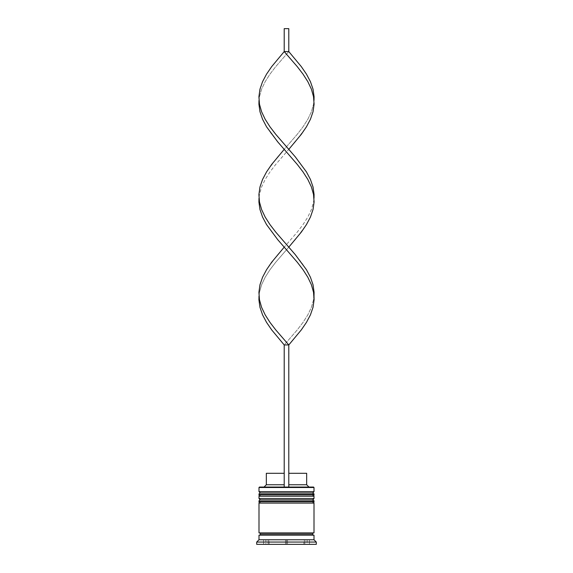 <?xml version="1.0" encoding="UTF-8"?>
<svg xmlns="http://www.w3.org/2000/svg" width="573" height="573" viewBox="0 0 573 573"><rect width="100%" height="100%" fill="white"/><g stroke="black" fill="none" stroke-linecap="round" stroke-linejoin="round"><path stroke-width="0.43" stroke-dasharray="2.87 2.15" d="M260.371 496.218L312.629 496.218L260.371 496.218L312.629 496.218L312.629 493.009L312.629 496.218L286.5 496.218L314.004 496.218L258.996 496.218L312.629 496.218L260.371 496.218L260.371 493.009L312.629 493.009L260.371 493.009L312.629 493.009L260.371 493.009L260.371 496.218M314.004 494.843L258.996 494.843L314.004 494.843M258.996 494.384L314.004 494.384L258.996 494.384M260.371 503.094L312.629 503.094L260.371 503.094L312.629 503.094L312.629 499.885L312.629 503.094L286.5 503.094L314.004 503.094L258.996 503.094L312.629 503.094L260.371 503.094L260.371 499.885L312.629 499.885L260.371 499.885L312.629 499.885L260.371 499.885L260.371 503.094M314.004 501.719L258.996 501.719L314.004 501.719M258.996 501.26L314.004 501.26L258.996 501.26M313.775 535.182L258.996 535.182L313.775 535.182M312.629 534.036L260.371 534.036L312.629 534.036M288.792 487.05L259.454 487.05L288.792 487.05L288.792 473.298L306.67 473.298L288.792 473.298L288.792 484.758L306.67 484.758L288.792 484.758L288.792 487.05L313.546 487.05L284.208 487.05L284.208 484.758L284.208 487.05L264.038 487.05L288.792 487.05L284.208 487.05L284.208 473.298L284.208 484.758L266.33 484.758L284.208 484.758L284.208 487.05L284.208 344.946L284.208 487.05L288.792 487.05L288.792 344.946L288.792 487.05M313.775 532.89L258.996 532.89L313.775 532.89M268.164 539.766L268.164 544.35L265.872 544.35L265.872 539.766L268.164 539.766L265.872 539.766L265.872 544.35L268.164 544.35L268.164 539.766L266.452 539.766L268.164 539.766L268.164 544.35L265.872 544.35L268.164 544.35L268.164 539.766M287.481 539.766L287.481 544.35L303.855 544.35L303.855 539.766L287.481 539.766L303.855 539.766L303.855 544.35L287.481 544.35L287.481 539.766L303.855 539.766L287.481 539.766L303.855 539.766L287.481 539.766L287.481 544.35L303.855 544.35L287.481 544.35L303.855 544.35L287.481 544.35L303.855 544.35L303.855 539.766L287.481 539.766L303.855 539.766L303.855 544.35L287.481 544.35L287.481 539.766M304.836 539.766L304.836 544.35L304.836 539.766L307.128 539.766L304.836 539.766L307.128 539.766L304.836 539.766L304.836 544.35L307.128 544.35L304.836 544.35L307.128 544.35L304.836 544.35L304.836 539.766M285.519 539.766L285.519 544.35L269.145 544.35L269.145 539.766L285.519 539.766L269.145 539.766L285.519 539.766L269.145 539.766L285.519 539.766L269.145 539.766L269.145 544.35L285.519 544.35L269.145 544.35L285.519 544.35L285.519 539.766L285.519 544.35L280.684 544.35L316.296 544.35L256.704 544.35L285.519 544.35L269.145 544.35L269.145 539.766L285.519 539.766L269.145 539.766L269.145 544.35L285.519 544.35L285.519 539.766M286.5 544.35L309.42 544.35L263.58 544.35L309.42 544.35L309.42 539.766L286.5 539.766L286.5 544.35L286.5 539.766L309.42 539.766L309.42 544.35L309.42 539.766L309.42 544.35L263.58 544.35L263.58 539.766L286.5 539.766L286.5 544.35L286.5 539.766L263.58 539.766L263.58 544.35L263.58 539.766L263.58 544.35L286.5 544.35M256.704 542.058L316.296 542.058L256.704 542.058M314.004 539.766L258.996 539.766L314.004 539.766M314.004 498.51L258.996 498.51L314.004 498.51M314.004 491.634L258.996 491.634L314.004 491.634M258.996 487.508L314.004 487.508L258.996 487.508M309.42 539.766L263.58 539.766L309.42 539.766M265.872 539.766L266.452 539.766L265.872 539.766M266.33 473.298L284.208 473.298L284.208 484.758L284.208 473.298L266.33 473.298M284.208 344.946L271.688 329.898L266.545 322.377L262.563 314.856L259.97 307.336L258.917 299.808L259.476 292.287L261.596 284.767L265.17 277.246L269.976 269.718L275.749 262.198L288.792 247.156L301.312 262.198L306.455 269.718L310.437 277.246L313.03 284.767L314.083 292.287L313.524 299.808L311.404 307.336L307.83 314.856L303.024 322.377L297.251 329.898L284.208 344.946L288.792 344.946L284.208 344.946L297.251 329.898L303.024 322.377L307.83 314.856L311.404 307.336L313.524 299.808L314.004 296.048M258.996 198.258L258.917 194.498L259.97 186.977L262.563 179.449L266.545 171.929L277.69 156.887L297.251 134.318L303.024 126.798L307.83 119.27L311.404 111.749L313.524 104.229L314.004 100.468L314.083 104.229L313.03 111.749L310.437 119.27L306.455 126.798L295.31 141.839L275.749 164.408L269.976 171.929L265.17 179.449L261.596 186.977L259.476 194.498L258.996 198.258L259.476 194.498L261.596 186.977L265.17 179.449L269.976 171.929L275.749 164.408L288.792 149.36M314.004 198.258L314.083 202.018L313.03 209.539L310.437 217.067L306.455 224.587L295.31 239.629L275.749 262.198L269.976 269.718L265.17 277.246L261.596 284.767L259.476 292.287L258.996 296.048L258.917 292.287L259.97 284.767L262.563 277.246L266.545 269.718L277.69 254.677L297.251 232.108L303.024 224.587L307.83 217.067L311.404 209.539L313.524 202.018L314.004 198.258L313.524 202.018L311.404 209.539L307.83 217.067L303.024 224.587L297.251 232.108L284.208 247.156M288.792 51.57L288.792 28.65L288.792 51.57L301.312 66.618L306.455 74.139L310.437 81.66L313.03 89.18L314.083 96.708L313.524 104.229L311.404 111.749L307.83 119.27L303.024 126.798L297.251 134.318L284.208 149.36L271.688 134.318L266.545 126.798L262.563 119.27L259.97 111.749L258.917 104.229L259.476 96.708L261.596 89.18L265.17 81.66L269.976 74.139L275.749 66.618L288.792 51.57L284.208 51.57L284.208 28.65L284.208 51.57L288.792 51.57L275.749 66.618L269.976 74.139L265.17 81.66L261.596 89.18L259.476 96.708L258.996 100.468M288.792 28.65L284.208 28.65L288.792 28.65M307.128 539.766L307.128 544.35"/><path stroke-width="0.86" d="M312.629 493.009L260.371 493.009A1.375 1.375 0 0 0 258.996 494.384L314.004 494.384A1.375 1.375 0 0 0 312.629 493.009L260.371 493.009L312.629 493.009A1.375 1.375 0 0 1 314.004 494.384L258.996 494.384L258.996 494.843A1.375 1.375 0 0 0 260.371 496.218A1.375 1.375 0 0 1 258.996 494.843L314.004 494.843L258.996 494.843L258.996 494.384A1.375 1.375 0 0 1 260.371 493.009L258.996 491.634L260.371 493.009L312.629 493.009L314.004 491.634L258.996 491.634L314.004 491.634L314.004 487.508L313.546 487.05L288.792 487.05L313.546 487.05L314.004 487.508L258.996 487.508L314.004 487.508L314.004 491.634L312.629 493.009M312.629 496.218A1.375 1.375 0 0 0 314.004 494.843L314.004 494.384L314.004 494.843A1.375 1.375 0 0 1 312.629 496.218M312.629 499.885L260.371 499.885A1.375 1.375 0 0 0 258.996 501.26L314.004 501.26A1.375 1.375 0 0 0 312.629 499.885L260.371 499.885L312.629 499.885A1.375 1.375 0 0 1 314.004 501.26L258.996 501.26L258.996 501.719A1.375 1.375 0 0 0 260.371 503.094A1.375 1.375 0 0 1 258.996 501.719L314.004 501.719L258.996 501.719L258.996 501.26A1.375 1.375 0 0 1 260.371 499.885L258.996 498.51L260.371 499.885L312.629 499.885L314.004 498.51L258.996 498.51L314.004 498.51L314.004 496.218L258.996 496.218L258.996 498.51L258.996 496.218L314.004 496.218L314.004 498.51L312.629 499.885M312.629 503.094A1.375 1.375 0 0 0 314.004 501.719L314.004 501.26L314.004 501.719A1.375 1.375 0 0 1 312.629 503.094M259.225 535.182A1.146 1.146 0 0 0 260.371 534.036L312.629 534.036A1.146 1.146 0 0 0 313.775 535.182A1.146 1.146 0 0 1 312.629 534.036A1.146 1.146 0 0 1 313.775 532.89A1.146 1.146 0 0 0 312.629 534.036L260.371 534.036A1.146 1.146 0 0 1 259.225 535.182M259.454 487.05L258.996 487.508L258.996 491.634L258.996 487.508L259.454 487.05L284.208 487.05L259.454 487.05M316.296 542.058L314.004 539.766L258.996 539.766L256.704 542.058L316.296 542.058L256.704 542.058L256.704 544.35L316.296 544.35L316.296 542.058L316.296 544.35L256.704 544.35L256.704 542.058L258.996 539.766L314.004 539.766L314.004 535.182L258.996 535.182L258.996 539.766L258.996 535.182L314.004 535.182L314.004 539.766L316.296 542.058M314.004 532.89L314.004 503.094L258.996 503.094L258.996 532.89L314.004 532.89L258.996 532.89L258.996 503.094L314.004 503.094L314.004 532.89M259.225 532.89A1.146 1.146 0 0 1 260.371 534.036A1.146 1.146 0 0 0 259.225 532.89M306.67 473.298L306.67 484.758L308.962 487.05L306.67 484.758L288.792 484.758L306.67 484.758L306.67 473.298L288.792 473.298L306.67 473.298M284.208 484.758L266.33 484.758L284.208 484.758M284.208 473.298L266.33 473.298L284.208 473.298M314.004 296.048L314.083 299.808L313.03 307.336L310.437 314.856L306.455 322.377L301.312 329.898L288.792 344.946L275.749 329.898L269.976 322.377L265.17 314.856L261.596 307.336L259.476 299.808L258.996 296.048L258.917 299.808L259.97 307.336L262.563 314.856L266.545 322.377L271.688 329.898L284.208 344.946L284.208 487.05L288.792 487.05L288.792 344.946L288.792 487.05L284.208 487.05L284.208 344.946L288.792 344.946L301.312 329.898L306.455 322.377L310.437 314.856L313.03 307.336L314.083 299.808L313.524 292.287L311.404 284.767L307.83 277.246L303.024 269.718L297.251 262.198L277.69 239.629L266.545 224.587L262.563 217.067L259.97 209.539L258.917 202.018L258.996 198.258L258.917 202.018L259.97 209.539L262.563 217.067L266.545 224.587L277.69 239.629L297.251 262.198L303.024 269.718L307.83 277.246L311.404 284.767L313.524 292.287L314.004 296.048L314.083 292.287L313.03 284.767L310.437 277.246L306.455 269.718L295.31 254.677L275.749 232.108L269.976 224.587L265.17 217.067L261.596 209.539L259.476 202.018L258.996 198.258M314.004 100.468L314.083 96.708L313.03 89.18L310.437 81.66L306.455 74.139L301.312 66.618L288.792 51.57L284.208 51.57L297.251 66.618L303.024 74.139L307.83 81.66L311.404 89.18L313.524 96.708L314.004 100.468M288.792 149.36L301.312 134.318L306.455 126.798L310.437 119.27L313.03 111.749L314.083 104.229L313.524 96.708L311.404 89.18L307.83 81.66L303.024 74.139L297.251 66.618L284.208 51.57L271.688 66.618L266.545 74.139L262.563 81.66L259.97 89.18L258.917 96.708L259.476 104.229L261.596 111.749L265.17 119.27L269.976 126.798L275.749 134.318L295.31 156.887L306.455 171.929L310.437 179.449L313.03 186.977L314.083 194.498L314.004 198.258L314.083 194.498L313.03 186.977L310.437 179.449L306.455 171.929L295.31 156.887L275.749 134.318L269.976 126.798L265.17 119.27L261.596 111.749L259.476 104.229L258.917 96.708L259.97 89.18L262.563 81.66L266.545 74.139L271.688 66.618L284.208 51.57L284.208 28.65L284.208 51.57L288.792 51.57L288.792 28.65L288.792 51.57M284.208 247.156L271.688 262.198L266.545 269.718L262.563 277.246L259.97 284.767L258.917 292.287L259.476 299.808L261.596 307.336L265.17 314.856L269.976 322.377L275.749 329.898L288.792 344.946L284.208 344.946M258.996 100.468L258.917 104.229L259.97 111.749L262.563 119.27L266.545 126.798L277.69 141.839L297.251 164.408L303.024 171.929L307.83 179.449L311.404 186.977L313.524 194.498L314.004 198.258M288.792 247.156L301.312 232.108L306.455 224.587L310.437 217.067L313.03 209.539L314.083 202.018L313.524 194.498L311.404 186.977L307.83 179.449L303.024 171.929L297.251 164.408L284.208 149.36L271.688 164.408L266.545 171.929L262.563 179.449L259.97 186.977L258.917 194.498L259.476 202.018L261.596 209.539L265.17 217.067L269.976 224.587L275.749 232.108L288.792 247.156M284.208 28.65L288.792 28.65L284.208 28.65M266.33 473.298L266.33 484.758L264.038 487.05"/></g></svg>
